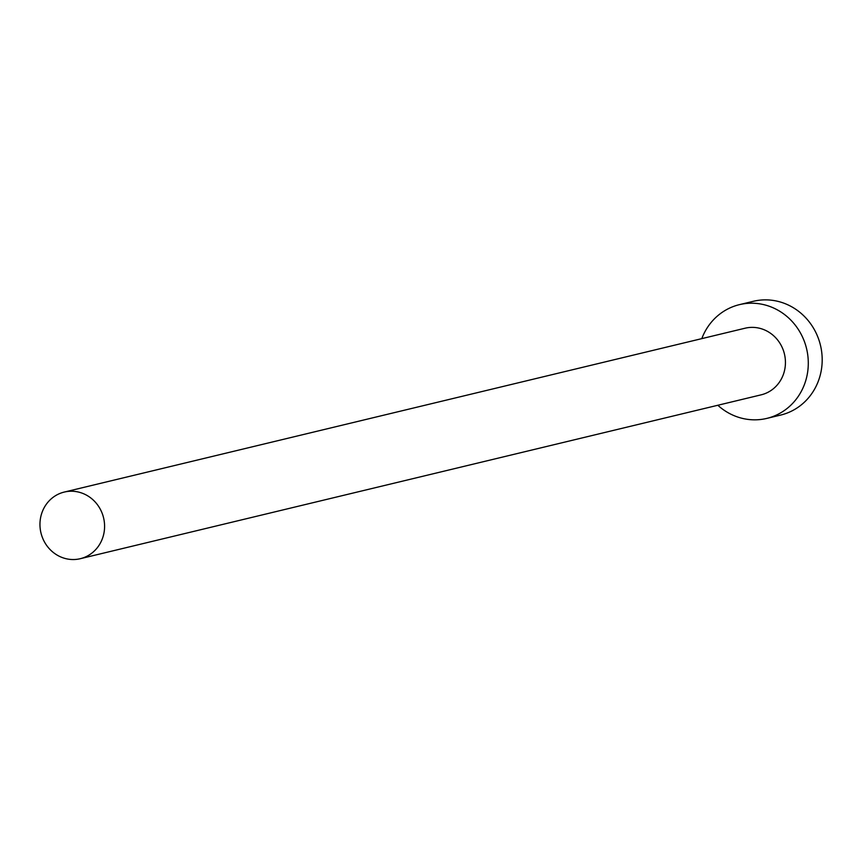 <?xml version="1.0" encoding="UTF-8"?>
<svg xmlns="http://www.w3.org/2000/svg" width="860" height="860" viewBox="0 0 860 860"><rect width="100%" height="100%" fill="white"/><g stroke="black" fill="none" stroke-linecap="round" stroke-linejoin="round"><path stroke-width="1.29" d="M101.544 511.797A34.26 32.196 -103.5 0 0 64.253 492.07A34.26 32.196 -103.5 0 0 43 538.973A34.26 32.196 -103.5 0 0 80.292 558.699A34.26 32.196 -103.5 0 0 101.544 511.797M80.292 558.699L761.143 394.837A34.26 32.196 -103.5 0 0 782.396 347.935A34.26 32.196 -103.5 0 0 745.115 328.208L64.253 492.07M717.831 405.264A58.502 54.975 -103.5 0 0 766.819 418.401A58.502 54.975 -103.5 0 0 803.1 338.324A58.502 54.975 -103.5 0 0 739.439 304.644A58.502 54.975 -103.5 0 0 701.792 338.636M766.819 418.401L780.708 415.058A58.502 54.975 -103.5 0 0 817 334.981A58.502 54.975 -103.5 0 0 753.338 301.301L739.439 304.644"/></g></svg>
